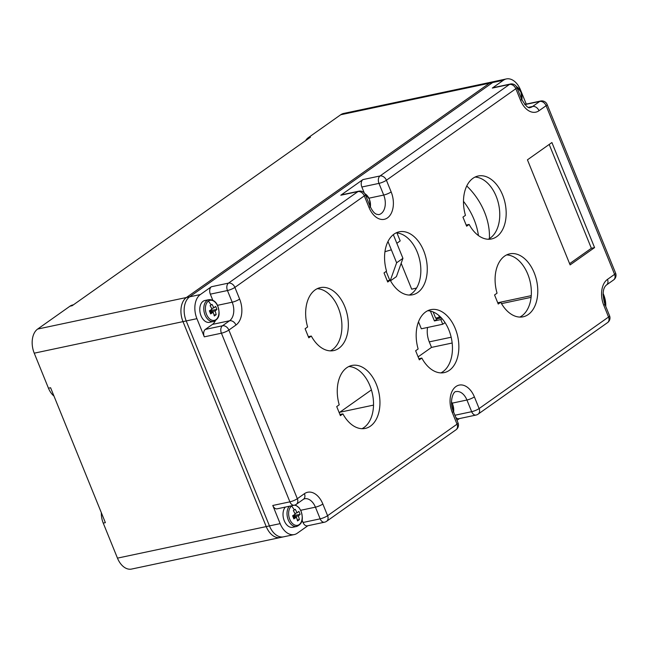 <?xml version="1.0" encoding="UTF-8"?>
<svg xmlns="http://www.w3.org/2000/svg" width="648" height="648" viewBox="0 0 648 648"><rect width="100%" height="100%" fill="white"/><g stroke="black" fill="none" stroke-linecap="round" stroke-linejoin="round"><path stroke-width="0.97" d="M438.688 315.325L439.474 317.269L440.794 318.006L436.938 318.824L435.618 318.087L433.123 311.931M441.223 317.706L440.794 318.006M439.474 317.269L435.618 318.087M213.208 312.296A28.601 6.804 160.2 0 1 210.616 313.899A28.293 19.869 -124 0 0 209.377 310.846A28.601 4.876 -24.4 0 0 211.953 309.193A28.601 20.088 -124 0 0 210.114 305.654A28.293 4.82 -24.4 0 0 211.078 304.989A28.293 4.82 -24.4 0 0 211.969 304.341A28.601 22.024 53.3 0 1 213.84 307.857A28.601 4.876 -24.4 0 0 215.654 306.407A28.293 21.781 53.3 0 1 216.894 309.461A28.601 6.804 160.2 0 1 215.096 310.959A28.601 22.024 53.3 0 1 216.165 314.661A28.293 6.731 160.2 0 1 215.274 315.309A28.293 6.731 160.2 0 1 214.302 315.973A28.601 20.088 -124 0 0 213.208 312.296L210.155 312.668M208.875 299.66L204.865 300.502A11.154 7.185 78 0 0 203.075 301.304A11.154 7.185 78 0 0 200.524 314.369A11.154 7.185 78 0 0 209.498 322.331L213.5 321.481C220.936 318.063 219.308 311.947 217.874 306.237C216.108 301.668 213.103 299.473 208.875 299.66A11.154 7.185 78 0 0 207.077 300.453A11.154 7.185 78 0 0 205.027 314.92A11.154 7.185 78 0 0 213.5 321.481M213.84 307.857L211.637 308.513M209.75 311.696L211.694 310.319L211.386 309.566M211.694 310.319L216.894 309.461M215.096 310.959L209.814 311.834M214.059 315.009L216.165 314.661M296.436 517.25A28.601 6.804 160.2 0 1 293.844 518.862A28.293 19.869 -124 0 0 292.604 515.808A28.601 4.876 -24.4 0 0 295.18 514.148A28.601 20.088 -124 0 0 293.341 510.616A28.293 4.82 -24.4 0 0 294.305 509.944A28.293 4.82 -24.4 0 0 295.196 509.296A28.601 22.024 53.3 0 1 297.067 512.811A28.601 4.876 -24.4 0 0 298.882 511.369A28.293 21.781 53.3 0 1 300.121 514.423A28.601 6.804 160.2 0 1 298.323 515.913A28.601 22.024 53.3 0 1 299.384 519.615A28.293 6.731 160.2 0 1 298.493 520.271A28.293 6.731 160.2 0 1 297.529 520.927A28.601 20.088 -124 0 0 296.436 517.25L293.382 517.63M285.363 507.084A11.154 7.185 78 0 0 284.035 520.166A11.154 7.185 78 0 0 292.718 527.294L296.727 526.443C304.163 523.017 302.535 516.91 301.101 511.199L299.117 507.757L295.302 504.865M297.067 512.811L294.856 513.475M292.977 516.65L294.921 515.282L294.613 514.528M294.921 515.282L300.121 514.423M298.323 515.913L293.034 516.788M297.286 519.963L299.384 519.615M495.453 81.251L492.448 81.891A18.59 11.98 78 0 0 489.459 83.211A18.59 11.98 78 0 1 492.448 81.891L343.683 113.432A18.59 11.98 78 0 0 340.694 114.761L308.335 137.643L310.473 137.182L72.147 305.718L70.008 306.172L37.649 329.054L186.413 297.513A18.59 11.98 78 0 0 183.003 321.627L266.231 526.589L183.003 321.627A18.59 11.98 -102 0 1 186.413 297.513L489.459 83.211L186.413 297.513L189.621 296.833L492.666 82.531A18.59 11.98 78 0 0 492.666 82.531L189.629 296.825A18.59 11.98 78 0 0 186.211 320.946L269.447 525.901L186.211 320.946L196.919 318.67L204.298 336.839L221.422 333.202L289.899 501.844L272.776 505.472L280.147 523.633L269.447 525.901A18.59 11.98 78 0 0 283.557 536.844A18.59 11.98 78 0 0 283.767 536.795M117.466 558.13L266.231 526.589A18.59 11.98 78 0 0 280.341 537.524A18.59 11.98 -102 0 1 266.231 526.589L269.438 525.909A18.59 11.98 -102 0 0 283.557 536.836L131.576 569.066A18.59 11.98 -102 0 1 117.466 558.13L103.243 523.106L105.381 522.653L50.601 387.747L48.462 388.201A17.164 11.057 78 0 0 53.978 396.066M308.335 137.643A17.164 11.057 78 0 0 305.629 140.608M70.008 306.172A17.164 11.057 -102 0 1 72.762 304.949L73.435 304.811M531.247 295.658L497.721 302.762M437.611 318.686L434.419 320.938L440.843 319.577L442.738 324.251L445.055 322.607M442.738 324.251L421.33 328.787L418.495 321.813M418.114 356.87L431.511 347.401L452.158 343.019M431.511 347.401L429.268 341.877A18.225 11.737 -102 0 1 427.567 327.467M339.787 412.258L371.409 389.902M401.161 263.299L411.683 289.194L416.567 288.028M393.328 234.665L402.935 258.325L396.414 276.615L390.517 280.786M389.796 280.333L386.176 271.415M434.419 320.938L430.41 311.072M368.996 198.183L383.713 195.056A14.305 9.21 -102 0 1 381.089 213.613A14.305 9.21 -102 0 1 378.788 214.634L376.407 214.213C375.751 213.71 373.637 213.638 370.081 206.299L365.334 194.627A5.719 1.166 157.9 0 1 364.314 195.866L234.892 287.396A5.719 1.166 157.9 0 1 227.456 290.531L210.333 294.16A5.719 3.686 -102 0 1 211.378 286.74L200.329 294.557L189.629 296.825A18.59 11.98 78 0 0 186.219 320.946L34.239 353.176L48.462 388.201M466.763 185.976A57.21 42.169 54.7 0 1 489.394 238.61M463.49 201.35A57.21 42.169 54.7 0 1 478.435 235.572M396.835 243.3L400.205 240.91L396.973 232.948M387.982 241.51L396.625 262.788L390.331 280.438M402.935 258.325L396.625 262.788M384.961 251.699L391.351 249.82M440.843 319.577L442.106 318.686M34.239 353.176A18.59 11.98 -102 0 1 37.649 329.054M101.331 512.69A17.164 11.057 78 0 0 103.243 523.106M340.694 114.761L492.666 82.531A18.59 11.98 78 0 1 495.663 81.203L506.363 78.935A18.59 11.98 78 0 1 520.482 89.87L526.257 104.085M603.069 293.252L603.709 294.824A18.59 11.98 -102 0 1 605.759 306.423M528.557 107.325L532.615 106.466A14.305 9.21 78 0 1 530.315 107.487C528.533 108.767 525.633 105.989 521.6 99.152A5.719 1.166 157.9 0 1 520.579 100.4L515.84 88.719A5.719 1.166 157.9 0 0 516.861 87.48A5.719 5.719 0 0 0 510.373 84.029L493.25 87.666A5.719 3.686 78 0 0 492.326 88.071L503.375 80.263A18.59 11.98 78 0 1 506.363 78.935M340.808 195.218L357.931 191.589A5.719 3.686 -102 0 1 358.846 191.184L341.723 194.813A5.719 3.686 78 0 0 340.808 195.218L362.904 179.593A5.719 3.686 -102 0 0 361.851 187.013L364.241 192.902M459.392 418.584L456.97 420.293M455.771 417.336A5.719 3.686 78 0 0 458.906 418.689L476.029 415.06A5.719 3.686 -102 0 1 471.679 411.691L466.941 400.019L452.223 403.137M200.329 294.557A18.59 11.98 78 0 0 196.919 318.67M210.333 294.16L212.787 300.21M215.33 320.736A14.305 9.21 78 0 1 212.447 324.389L205.343 329.411A5.719 3.686 78 0 0 204.298 336.839M280.147 523.633A18.59 11.98 -102 0 0 294.265 534.568A18.59 11.98 -102 0 0 297.254 533.239L307.873 525.731M302.033 519.996L303.037 522.474A5.719 3.686 78 0 0 307.379 525.836L324.502 522.207A5.719 5.719 0 0 0 326.624 521.284A5.719 4.22 -125.3 0 0 327.596 515.703L322.858 504.023A20.023 12.895 -102 0 0 304.439 493.679L297.335 498.701A5.719 1.166 157.9 0 1 289.899 501.844A5.719 3.686 -102 0 0 294.241 505.205A5.719 5.719 0 0 0 296.355 504.282A5.719 4.22 -125.3 0 0 297.335 498.701L228.857 330.067L235.961 325.045A20.023 12.895 78 0 0 239.63 299.068A5.719 1.166 157.9 0 1 232.195 302.211L217.477 305.329M570.11 264.902L594.572 247.601L551.91 142.528L527.44 159.829L570.11 264.902M466.633 226.201L469.136 224.435A32.181 20.728 78 0 0 491.508 238.966A32.181 20.728 78 0 0 505.108 203.189A32.181 20.728 78 0 0 478.159 176.005A32.181 20.728 78 0 0 465.45 215.355L462.947 217.121L466.633 226.201M307.614 326.965L305.111 328.739L308.796 337.819L311.299 336.045A32.181 20.728 78 0 0 333.671 350.584A32.181 20.728 78 0 0 347.279 314.798A32.181 20.728 78 0 0 320.323 287.623A32.181 20.728 78 0 0 307.614 326.965M419.321 359.843L421.824 358.069A32.181 20.728 78 0 0 444.196 372.608A32.181 20.728 78 0 0 457.796 336.83A32.181 20.728 78 0 0 430.847 309.647A32.181 20.728 78 0 0 418.138 348.989L415.635 350.762L419.321 359.843M339.22 404.798L336.717 406.571L340.403 415.651L342.905 413.878A32.181 20.728 78 0 0 365.278 428.417A32.181 20.728 78 0 0 378.886 392.631A32.181 20.728 78 0 0 351.929 365.456A32.181 20.728 78 0 0 339.22 404.798M390.218 280.236A32.181 20.728 78 0 0 412.59 294.775A32.181 20.728 78 0 0 426.198 258.998A32.181 20.728 78 0 0 399.241 231.814A32.181 20.728 78 0 0 386.532 271.156L384.029 272.93L387.715 282.01L390.218 280.236L387.253 280.868M494.554 294.953L498.239 304.034L500.742 302.268A32.181 20.728 78 0 0 523.114 316.799A32.181 20.728 78 0 0 536.714 281.021A32.181 20.728 78 0 0 509.765 253.838A32.181 20.728 78 0 0 497.057 293.188L494.554 294.953M361.981 428.701A32.181 20.728 78 0 0 372.462 393.992A32.181 20.728 78 0 0 348.802 366.533M330.383 350.868A32.181 20.728 78 0 0 340.856 316.167A32.181 20.728 78 0 0 317.196 288.7M488.211 239.258A32.181 20.728 78 0 0 498.693 204.549A32.181 20.728 78 0 0 475.033 177.082M440.899 372.892A32.181 20.728 78 0 0 451.381 338.191A32.181 20.728 78 0 0 427.721 310.724M519.817 317.083A32.181 20.728 78 0 0 530.291 282.382A32.181 20.728 78 0 0 506.639 254.915M409.301 295.059A32.181 20.728 78 0 0 419.774 260.358A32.181 20.728 78 0 0 396.114 232.891M549.196 144.439L591.365 248.281L569.608 263.663M594.572 247.601L591.365 248.281M292.394 505.594A10.238 6.593 78 0 0 291.641 506.031A10.238 6.593 78 0 0 289.761 519.307A10.238 6.593 78 0 0 299.182 524.605A10.238 6.593 78 0 0 301.061 511.321A10.238 6.593 78 0 0 294.224 505.205L277.117 508.834A5.719 3.686 -102 0 1 272.776 505.472M342.905 413.878L339.941 414.509M469.136 224.435L466.171 225.059M311.299 336.045L308.335 336.676M421.824 358.069L418.859 358.7M500.742 302.268L497.769 302.891M215.954 319.642A10.238 6.593 78 0 0 217.833 306.366A10.238 6.593 78 0 0 208.413 301.069A10.238 6.593 78 0 0 206.534 314.353A10.238 6.593 78 0 0 215.954 319.642M211.078 304.989A28.609 21.084 -125.3 0 0 208.413 301.069M294.305 509.944A28.609 21.084 -125.3 0 0 291.641 506.031M289.373 506.234A11.154 7.185 78 0 0 288.255 519.882A11.154 7.185 78 0 0 296.727 526.443M370.364 206.971A10.238 6.593 78 0 0 369.352 199.211A10.238 6.593 78 0 0 364.881 193.736M453.584 411.95A10.238 6.593 78 0 0 452.579 404.174A10.238 6.593 78 0 0 451.486 402.027M521.883 99.824A10.238 6.593 78 0 0 520.879 92.065A10.238 6.593 78 0 0 516.407 86.589M605.102 304.795A10.238 6.569 78 0 0 604.082 297.019A10.238 6.569 78 0 0 603.013 294.897M501.503 303.629L531.093 297.351M429.268 341.877L451.162 337.235M492.326 88.071L509.45 84.443L380.028 175.964L362.904 179.593M492.674 82.531L503.375 80.263M361.851 187.013L378.975 183.384L383.713 195.056A5.719 1.166 -22.1 0 0 391.157 191.921A20.023 12.895 -102 0 1 387.48 217.89A20.023 12.895 -102 0 1 369.06 207.546L364.314 195.866A5.719 4.22 -125.3 0 0 357.931 191.589L228.509 283.111L211.378 286.74M239.63 299.068L234.892 287.396A5.719 4.22 -125.3 0 0 228.509 283.111A5.719 3.686 -102 0 0 227.456 290.531L232.195 302.211A14.305 9.21 78 0 1 229.57 320.76A5.719 4.22 54.7 0 1 235.961 325.045M520.579 100.4A20.023 12.895 78 0 0 538.998 110.743A5.719 4.22 54.7 0 0 532.615 106.466L539.719 101.444L524.856 104.595M454.92 415.247L471.679 411.691A5.719 1.166 -22.1 0 0 479.123 408.556L474.377 396.876A20.023 12.895 -102 0 0 455.957 386.532A20.023 12.895 -102 0 0 452.28 412.501L457.026 424.181L327.596 515.703A5.719 1.166 -22.1 0 1 320.161 518.837L315.422 507.165L300.696 510.284M205.343 329.411L222.466 325.782L229.57 320.76L212.447 324.389M303.037 522.474L320.161 518.837A5.719 3.686 78 0 0 324.502 522.207M476.029 415.06A5.719 5.719 0 0 0 478.143 414.129A5.719 4.22 54.7 0 0 479.123 408.556L608.545 317.034L603.806 305.354A20.023 12.895 -102 0 1 607.476 279.385A5.719 4.22 54.7 0 1 606.504 284.958C602.745 288.06 602.186 294.443 604.827 304.115A5.719 1.166 -22.1 0 1 603.806 305.354M606.504 284.958L613.599 279.936A5.719 4.22 -125.3 0 0 614.579 274.355L607.476 279.385M613.599 279.936A5.719 5.719 0 0 0 615.6 273.116A5.719 1.166 -22.1 0 1 614.579 274.355L546.102 105.721A5.719 1.166 -22.1 0 0 547.123 104.474A5.719 5.719 0 0 0 540.635 101.031L524.702 104.417M538.998 110.743L546.102 105.721A5.719 4.22 -125.3 0 0 539.719 101.444A5.719 3.686 -102 0 1 540.635 101.031M510.373 84.029A5.719 3.686 78 0 0 509.45 84.443A5.719 4.22 -125.3 0 1 515.84 88.719L386.411 180.241A5.719 4.22 -125.3 0 0 380.028 175.964A5.719 3.686 -102 0 0 378.975 183.384A5.719 1.166 -22.1 0 0 386.411 180.241L391.157 191.921M304.439 493.679A5.719 4.22 -125.3 0 1 303.458 499.26L304.56 498.758A14.305 9.21 -102 0 1 315.422 507.165A5.719 1.166 -22.1 0 0 322.858 504.023M452.28 412.501A5.719 1.166 -22.1 0 0 453.3 411.261C449.072 402.011 453.26 390.906 456.087 391.611A14.305 9.21 -102 0 1 466.941 400.019A5.719 1.166 -22.1 0 0 474.377 396.876M609.566 315.787A5.719 1.166 -22.1 0 1 608.545 317.034A5.719 4.22 54.7 0 1 607.565 322.607A5.719 5.719 0 0 0 609.566 315.787L604.827 304.115M458.047 422.933A5.719 1.166 157.9 0 1 457.026 424.181A5.719 4.22 -125.3 0 1 456.046 429.754A5.719 5.719 0 0 0 458.047 422.933L453.3 411.261M370.081 206.299A5.719 1.166 157.9 0 1 369.06 207.546M221.422 333.202A5.719 3.686 -102 0 1 222.466 325.782A5.719 4.22 54.7 0 1 228.857 330.067A5.719 1.166 157.9 0 1 221.422 333.202M370.454 207.166L369.401 199.09L364.451 193.136M453.673 412.16L452.62 404.044L451.486 401.817M521.972 100.019L520.919 91.943L515.97 85.99M605.183 304.997L604.13 296.897L603.013 294.686M339.082 412.403L373.515 405.105M294.265 534.568L283.557 536.836M478.143 414.129L607.565 322.607M615.6 273.116L547.123 104.474M516.861 87.48L521.6 99.152M303.458 499.26L296.355 504.282M326.624 521.284L456.046 429.754M365.334 194.627A5.719 5.719 0 0 0 358.846 191.184"/></g></svg>
